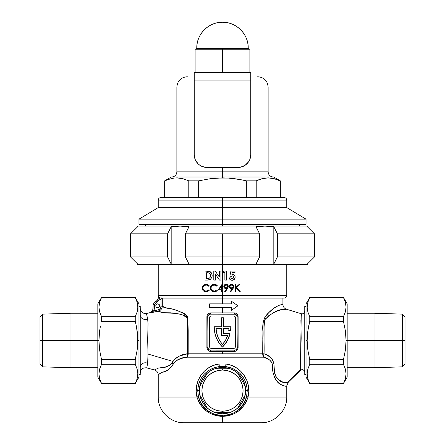 <?xml version="1.0" encoding="UTF-8"?>
<svg xmlns="http://www.w3.org/2000/svg" width="445" height="445" viewBox="0 0 445 445"><rect width="100%" height="100%" fill="white"/><g stroke="black" fill="none" stroke-linecap="round" stroke-linejoin="round"><path stroke-width="0.67" d="M300.381 369.99L300.397 370.418A2.57 2.57 0 0 1 304.758 372.265C304.102 369.773 302.65 369.161 300.397 370.424L288.327 382.133L286.764 385.821L285.262 386.204L282.152 385.253L279.271 383.373L276.05 380.069L274.571 377.633L273.119 372.899L272.284 363.999L225.888 363.999L231.339 365.339L236.356 367.809L240.701 371.252L244.227 375.502L246.83 380.43L248.371 385.798L248.788 391.439L248.032 397.046L286.764 397.046L248.032 397.046L246.575 401.112L244.439 404.894L241.724 408.237L238.509 411.074L234.91 413.338L230.972 415.001L226.822 416.019L222.5 416.37L218.195 416.019L214.012 414.996L210.096 413.338L206.48 411.063L203.282 408.243L200.556 404.889L198.437 401.134L196.968 397.046L158.236 397.046L196.968 397.046L196.212 391.461L196.623 385.815L198.175 380.419L200.773 375.502L204.316 371.236L208.661 367.804L213.644 365.345L219.112 363.999L173.328 363.999L172.087 366.218L168.861 369.367L164.806 371.464L161.479 372.537L158.498 374.646M286.085 309.358L280.706 309.82L275.105 311.85L268.68 315.744L264.998 319.571L264.096 322.519L264.024 353.797L263.585 357.202L262.728 353.797L264.019 353.797L267.328 355.271L270.338 357.313L272.763 360.116L273.92 363.754L274.548 372.81L275.36 375.758L278.325 379.596L283.276 382.333L286.196 382.783L287.242 382.516L300.353 369.456L301.165 338.094L300.898 320.222L301.443 313.786A2.57 2.57 180 0 0 304.758 311.328A2.57 2.57 0 0 1 301.443 313.786L301.399 314.064M187.923 355.861L187.44 357.202L187.601 353.797L188.174 353.797L187.923 355.861M159.505 305.048L159.649 305.787A1.93 1.93 0 0 1 157.719 307.718A1.93 1.93 0 0 1 155.794 305.787L156.356 304.425L157.719 303.857L159.082 304.425L159.649 305.787L159.082 307.15L157.719 307.718L156.356 307.15L155.939 306.527L155.939 305.048M223.401 333.694L223.401 328.555L223.401 333.694L230.015 333.694L227.206 340.915L222.5 347.067L219.007 342.878A27.507 27.507 0 0 0 219.007 342.878L216.409 338.078L214.807 332.866L214.268 327.437A27.507 27.507 0 0 0 214.268 327.442A27.507 27.507 0 0 1 214.273 326.758L221.599 326.758L221.599 317.758L223.401 317.758L223.401 326.758L230.727 326.758A27.507 27.507 0 0 1 230.566 330.485L228.752 330.485A25.704 25.704 0 0 0 228.908 328.555L223.401 328.555L223.401 333.694L230.015 333.694A27.507 27.507 0 0 1 222.5 347.067A27.507 27.507 0 0 1 214.273 326.758L221.599 326.758L221.599 317.758L223.401 317.758L223.401 326.758L230.727 326.758A27.507 27.507 0 0 1 230.566 330.485L228.752 330.485A25.704 25.704 0 0 0 228.908 328.555A25.704 25.704 0 0 1 228.752 330.485M218.339 415.369L220.392 415.647M224.597 415.647L228.686 414.912L224.597 415.647M228.686 414.912L232.551 413.505L236.1 411.492L240.739 407.425L243.254 404.11L245.223 400.405L246.569 396.439L247.292 390.615L245.634 390.615L245.189 395.132L243.877 399.471L241.735 403.47L238.859 406.975L235.355 409.856L231.356 411.992L227.011 413.31L222.5 413.755L217.989 413.31L213.644 411.992L209.645 409.856L206.141 406.975L203.265 403.47L201.123 399.471L199.811 395.132L199.366 390.615L197.708 390.615L199.366 390.615L199.811 386.104L201.123 381.766L203.265 377.766L206.141 374.256L209.645 371.38L213.644 369.244L217.989 367.926L222.5 367.481L227.011 367.926L231.356 369.244L235.355 371.38L238.859 374.256L241.735 377.766L243.877 381.766L245.189 386.104L245.634 390.615L247.292 390.615L246.869 386.154L245.64 381.91L243.66 377.972L239.493 372.949L234.131 369.183L230.037 367.487L222.5 366.335L219.313 366.541L214.952 367.492L210.886 369.172L207.186 371.531L203.988 374.479L201.346 377.966L199.366 381.893L198.131 386.154L197.708 390.615L198.431 396.439L199.788 400.428L201.746 404.11L204.272 407.431L207.242 410.262L212.449 413.505L216.315 414.912M199.777 386.277A23.134 23.134 0 0 1 207.381 373.105L210.93 370.579L214.896 368.766A23.134 23.134 0 0 1 230.104 368.766L222.5 368.766L222.5 370.051A20.565 20.565 0 0 1 243.065 390.615A20.565 20.565 0 0 1 222.5 411.18L222.5 412.465L230.104 412.465A23.134 23.134 0 0 1 214.896 412.465L210.93 410.652L207.381 408.126A23.134 23.134 0 0 1 199.777 394.96L199.366 390.615L199.777 386.277L207.381 373.105L199.777 386.277A23.134 23.134 0 0 0 199.777 394.96L201.674 398.247L199.777 394.96A23.134 23.134 0 0 1 199.777 386.277M237.619 373.105A23.134 23.134 0 0 1 245.223 386.277L237.619 373.105A23.134 23.134 0 0 0 230.104 368.766L234.07 370.579L237.619 373.105L243.326 382.984L245.223 386.277L245.634 390.615L245.223 394.96A23.134 23.134 0 0 1 237.619 408.126L245.223 394.96A23.134 23.134 0 0 0 245.223 386.277A23.134 23.134 0 0 1 245.223 394.96L237.619 408.126L234.07 410.652L230.104 412.465A23.134 23.134 0 0 0 237.619 408.126A23.134 23.134 0 0 1 230.104 412.465L214.896 412.465L222.5 412.465L222.5 411.18A20.565 20.565 0 0 1 201.935 390.615A20.565 20.565 0 0 1 222.5 370.051L222.5 368.766L230.104 368.766A23.134 23.134 0 0 1 237.619 373.105M306.043 306.505L304.758 306.505L304.758 374.473L306.043 374.473L304.758 374.473L304.758 306.505L306.043 306.505M304.758 311.322C304.469 313.236 303.362 314.053 301.443 313.781L301.41 313.998M283.61 309.598L285.295 309.481M140.242 306.505L138.957 306.505L140.242 306.505L140.242 315.077L140.242 306.505M168.51 365.99L170.874 364.483L173.022 361.446L148.001 354.048L147.657 363.253A5.14 4.478 -0 0 0 140.242 367.27L140.242 374.473L138.957 374.473L140.242 374.473L140.242 315.077A5.14 4.355 180 0 0 147.645 318.993L148.035 323.61L147.679 339.813L148.001 354.048L173.022 361.446L175.875 358.169L179.535 356.028L187.601 353.786L187.562 326.775L187.356 317.774L187.022 316.896L184.881 315.588L178.918 313.931L170.774 312.807L163.282 312.718L158.281 311.172L149.297 312.952M159.232 297.382L159.939 297.839L158.965 300.036L157.602 301.782L155.433 303.407L154.498 305.092L154.204 309.464L153.686 310.883L153.97 312.129L149.648 312.874M165.835 312.918L165.996 312.918C161.941 312.557 159.371 311.978 158.281 311.172L159.877 310.521L161.168 309.375L162.008 307.868L162.303 306.171L166.063 308.007L171.091 308.68L177.75 310.777L183.579 313.475L187.401 316.451L187.812 317.774L188.191 330.741L188.174 353.797L222.5 353.797L222.5 351.433L209.222 351.138L207.537 349.726L206.892 347.578L207.181 315.255L207.999 314.003L209.929 312.952L222.5 312.874L222.5 307.718L209.645 307.718L209.645 303.857L222.5 303.857L222.5 295.508L158.236 295.508L222.5 295.508L222.5 289.99L222.222 291.647L221.577 291.647L221.577 289.99L218.161 289.99L222.088 284.266L222.5 289.25L222.5 264.658L222.5 289.25L223.051 289.25L223.051 289.99L222.5 289.99L222.5 295.508L286.764 295.508C286.608 297.065 285.751 297.922 284.194 298.078M171.692 312.863L173.166 313.002M180.987 314.409L181.276 314.482M187.022 316.896L187.267 317.296L187.022 316.896M146.589 314.098L147.645 318.993C146.082 311.717 146.082 311.717 147.645 318.993A5.14 4.355 0 0 1 140.242 315.077L140.242 367.27A5.14 4.478 180 0 1 147.657 363.253L146.761 367.587M153.091 307.907C152.913 310.543 151.556 312.218 149.014 312.935L146.438 313.48L146.527 313.847M160.161 297.928L222.5 298.078L222.5 303.857L231.495 303.857L231.495 301.287L237.925 305.787L231.495 310.287L231.495 307.718L222.5 307.718L222.5 312.874L235.066 312.952L236.429 313.525L237.463 314.582L238.108 316.729L237.819 349.058L237.001 350.304L235.071 351.361L222.5 351.433L222.5 353.797L262.728 353.797L262.767 342.711M158.815 296.943L158.337 296.008L158.014 299.051L157.196 300.364L155.5 301.704A5.14 5.14 0 0 0 153.091 306.054L152.802 309.698L151.951 311.216L150.649 312.368L149.031 313.019L153.686 310.883L158.003 309.92L160.172 308.58L161.018 306.171L161.018 299.363L159.738 299.14M153.809 310.632L158.003 309.92C159.888 309.375 160.89 308.124 161.018 306.171L161.018 299.363L162.303 298.078L162.275 306.666M262.923 331.709L262.834 336.82M262.834 336.909L262.828 337.343M262.823 337.449L262.817 337.983M262.817 337.994L262.806 338.79M263.09 324.45L263.078 324.922M270.193 311.316L269.431 312.012M271.561 310.126L270.899 310.693M276.801 306.321L275.778 306.961M279.833 304.97L278.926 305.259M281.323 304.769L280.645 304.858M262.767 342.628L263.151 322.38L264.497 317.953L268.78 312.64L274.476 307.857L279.06 305.209L282.909 304.347L282.909 298.078M268.769 359.382L263.585 357.202L187.44 357.202A5.14 2.92 90 0 0 188.174 353.797L262.728 353.797A5.14 3.421 -90 0 0 263.585 357.202L187.44 357.202L183.418 357.863L177.694 359.805L174.473 362.28L173.328 363.999L272.284 363.999L270.999 361.257L268.791 359.393M249.767 422.75L183.941 422.75L222.5 422.75L222.5 416.37L222.5 422.75L261.059 422.75L188.496 422.75M222.022 416.364L222.328 416.37M158.236 264.658L158.236 295.508L222.5 295.508L222.5 298.078L161.018 298.078L161.018 299.363L159.405 299.007L158.359 300.97M212.571 291.542L211.842 291.141L214.423 291.831L212.571 291.542L211.369 290.73L210.535 289.378L210.335 287.631L211.458 285.312L213.439 284.327L215.575 284.488L217.332 285.773L216.765 286.207L215.597 285.301L213.539 285.056L211.909 285.857L211.203 286.847L211.091 288.977L212.421 290.635L214.562 291.08L216.765 289.895L217.332 290.324L215.947 291.458L214.423 291.831L215.525 291.631L217.332 290.324L216.765 289.895L214.924 291.024M219.335 277.007L219.335 271.083L220.948 271.083L220.948 280.083L219.485 280.083L215.413 274.181L215.413 280.083L213.795 280.083L213.795 271.083L215.252 271.083L219.335 277.007L215.252 271.083L213.795 271.083L213.795 280.083L215.413 280.083L215.413 274.181L219.485 280.083L220.948 280.083L220.948 271.083L219.335 271.083L219.335 277.007L216.882 273.447M211.742 273.508L209.806 271.489L205.028 271.083L205.028 280.083L207.097 280.083L205.028 280.083L205.028 271.083L209.478 271.367L211.386 272.863L212.165 275.205L211.837 277.613L209.923 279.721L207.097 280.083L210.418 279.438M204.461 291.547L203.727 291.141L206.302 291.831L204.461 291.547L203.109 290.574L202.319 289.05L202.269 287.248L203.949 284.839L206.519 284.288L207.809 284.628L209.211 285.773L208.644 286.207L206.764 285.073L204.845 285.217L203.393 286.296L202.842 288.06L203.404 289.823L204.867 290.902L206.797 291.024L208.644 289.895L209.211 290.324L207.821 291.464L206.491 291.814M171.62 366.825L172.087 366.218M162.024 372.293L162.447 372.126M160.239 373.26L160.617 373.016M140.242 372.866C140.781 369.122 142.928 367.464 146.689 367.893L154.404 369.923C156.801 370.718 158.081 372.376 158.236 374.896L158.236 397.046L196.968 397.046C193.019 382.055 203.782 365.718 219.112 363.999L225.888 363.999L225.687 366.541L219.313 366.541L219.112 363.999L219.313 366.541C206.091 369.128 198.893 377.154 197.708 390.615L198.431 396.439L196.968 397.046L198.431 396.439C203.092 421.498 241.902 421.521 246.569 396.439L247.292 390.615C246.141 377.182 238.937 369.161 225.687 366.541L225.888 363.999C241.24 365.757 251.959 381.994 248.032 397.046L286.764 397.046C287.12 410.78 274.793 423.106 261.059 422.75M268.836 315.839L269.019 315.316M232.29 288.549L231.534 288.605L232.29 288.549L230.288 291.475L230.805 291.837L233.18 288.354L230.805 291.837L230.288 291.475L232.29 288.549L230.699 288.455L229.492 287.309L229.498 285.607L230.755 284.427L232.468 284.427L233.469 285.234L233.842 286.625L233.33 288.104M224.87 280.083L224.87 272.585L223.023 272.585L223.991 271.083L226.483 271.083L226.483 280.083L224.87 280.083L226.483 280.083L226.483 271.083L223.991 271.083L223.023 272.585L224.87 272.585L224.87 280.083M231.99 274.248L232.407 274.198L231.851 274.287L232.201 272.585L231.851 274.287L232.969 274.248L234.404 275.082L235.094 276.612L234.927 278.375L233.831 279.783L231.867 280.3L230.193 279.66L229.136 277.891L230.983 277.891L232.023 278.687L233.174 278.253L233.503 276.974L232.907 275.995L231.979 275.861L231.222 276.389L229.865 276.078L230.922 271.083L235.021 271.083L235.021 272.585L232.201 272.585L235.021 272.585L235.021 271.083L230.922 271.083L229.865 276.078L230.922 271.083L229.865 276.078L231.222 276.389L231.7 275.983L231.333 276.273M227.64 288.349L225.265 291.837L224.753 291.475L226.75 288.549L225.159 288.455L224.163 287.681L223.791 286.474L224.169 285.223L225.637 284.305L227.323 284.628L228.302 286.257L227.796 288.104M236.451 287.681L240.261 291.647L239.399 291.647L236.061 288.176L236.061 291.647L235.416 291.647L235.416 284.45L236.061 284.45L236.061 287.192L239.065 284.45L239.983 284.45L236.451 287.681L239.983 284.45L239.065 284.45L236.061 287.192L236.061 284.45L235.416 284.45L235.416 291.647L236.061 291.647L236.061 288.176L239.399 291.647L240.261 291.647L236.451 287.681M214.151 415.04L220.475 416.292M286.764 397.046L286.764 385.821L286.396 385.915M187.306 348.824L187.362 340.403M163.042 306.672L162.303 306.171C163.426 308.552 170.913 307.195 181.588 312.462C184.931 313.174 187.028 315.427 187.879 319.215L188.174 353.797L187.601 353.797A5.14 2.331 -99.3 0 1 187.44 357.202C181.554 357.291 176.854 359.554 173.328 363.999C169.334 369.584 165.707 372.287 162.464 372.12C159.683 373.6 158.275 374.523 158.236 374.896C158.248 374.545 159.655 373.622 162.447 372.126C165.679 372.304 169.306 369.595 173.328 363.999A5.14 2.208 23.6 0 0 172.098 362.975A5.14 2.208 -156.4 0 1 173.328 363.999M163.944 307.184L163.61 307.005M168.488 308.363L167.131 308.235M175.953 310.093L174.245 309.509M181.588 312.462L179.63 311.567M187.69 317.074L187.401 316.451M187.923 320.439L187.879 319.215M283.899 298.078L222.5 298.078M222.5 295.508L286.764 295.508L222.5 295.508M186.878 422.75L185.604 422.75M259.396 422.75L254.562 422.75M147.123 365.918L147.267 365.217M147.818 362.297L147.873 361.918M157.324 368.482L156.974 368.621M154.404 369.923L158.52 368.054L164.9 367.125L168.021 366.207M148.057 359.632L147.657 363.253C146.399 369.389 146.399 369.389 147.657 363.253M147.912 320.762L147.679 319.187M301.087 316.334L301.009 317.146M300.453 361.179L300.381 363.721M301.215 315.377L300.397 370.418L300.353 369.456L287.242 382.516L288.327 382.133M287.303 382.494L287.242 382.516C288.688 381.988 288.688 381.988 287.242 382.516C285.801 382.85 276.996 383.673 274.459 371.725L273.92 363.754A5.14 0.473 -4.3 0 0 272.284 363.999C270.588 360.111 267.69 357.847 263.585 357.202A5.14 2.019 110.3 0 1 264.019 353.797A5.14 2.019 110.3 0 1 264.024 353.797C269.197 355.182 272.496 358.498 273.92 363.754A5.14 0.473 175.7 0 0 272.284 363.999C271.828 374.05 276.362 382.85 280.689 384.402C284.666 386.254 286.691 386.733 286.764 385.821C286.747 386.716 284.75 386.26 280.778 384.458C276.434 382.928 271.817 374.128 272.284 363.999M264.024 353.658L264.024 352.568M264.347 321.001L264.525 320.511M264.742 320.038L264.964 319.632M265.504 318.82L266.088 318.103M280.706 309.82L281.691 309.653M220.403 415.647L222.494 415.741M228.569 350.148L209.918 350.098L208.599 349.397L207.848 347.578L207.848 316.729L207.848 347.578L207.848 316.729L208.282 315.305L209.434 314.354L210.418 314.159L228.569 314.159M216.431 314.159L235.082 314.209L236.401 314.915L237.152 316.729L237.152 347.578L236.718 349.008L235.566 349.954L234.582 350.148L216.431 350.148M234.582 314.159L234.331 312.874L234.582 314.159A2.57 2.57 0 0 1 237.152 316.729L237.152 347.578A2.57 2.57 0 0 1 234.582 350.148L234.331 351.433L234.582 350.148M209.762 347.395L209.645 346.805L210.101 347.895L211.191 348.352L233.809 348.352L234.899 347.895L235.355 346.805L235.355 317.502L234.899 316.412L233.809 315.961L211.191 315.961L210.101 316.412L209.645 317.502L209.645 346.805A1.541 1.541 0 0 0 211.191 348.352A1.541 1.541 0 0 1 209.645 346.805L209.645 317.502A1.541 1.541 0 0 1 211.191 315.961A1.541 1.541 0 0 0 209.645 317.502M211.191 315.961L233.809 315.961A1.541 1.541 0 0 1 235.355 317.502A1.541 1.541 0 0 0 233.809 315.961M235.238 316.912L235.355 346.805A1.541 1.541 0 0 1 233.809 348.352L211.191 348.352M235.238 347.395L234.899 347.895M209.762 316.912L210.101 316.412M223.401 328.555L228.908 328.555L223.401 328.555M221.599 328.555L216.092 328.555L221.599 328.555L221.599 335.497L221.599 328.555L216.092 328.555L216.648 332.882L217.933 337.054L219.902 340.948L222.5 344.452L225.526 340.236L227.64 335.497L221.599 335.497L227.64 335.497A25.704 25.704 0 0 1 222.5 344.452A25.704 25.704 0 0 0 227.64 335.497M216.092 328.56A25.704 25.704 0 0 0 222.5 344.452A25.704 25.704 0 0 1 216.092 328.555M222.5 344.452L219.902 340.948M237.107 348.068L237.152 347.578L238.108 347.578C237.869 349.937 236.607 351.222 234.331 351.433L210.669 351.433L210.418 350.148A2.57 2.57 0 0 1 207.848 347.578L206.892 347.578L207.848 347.578M210.418 350.148L210.669 351.433C208.393 351.227 207.136 349.942 206.892 347.578L206.892 316.729L207.848 316.729A2.57 2.57 0 0 1 210.418 314.159L210.669 312.874L234.331 312.874C236.607 313.08 237.864 314.365 238.108 316.729L238.108 347.578L237.152 347.578M209.005 271.25L209.506 271.378M210.446 271.856L211.392 272.874M210.402 279.454L212.098 276.684L211.842 273.742M209.901 279.733L209.473 279.888M208.065 280.061L207.604 280.077M209.222 278.225L209.74 277.886L208.672 278.381L207.487 278.464L209.74 277.886L208.499 278.409L206.647 278.464L206.647 272.702L209.178 273.052L207.91 272.729M209.717 273.419L209.172 273.052L210.112 273.897L210.524 275.055L209.823 273.53M210.557 275.983L210.524 275.055L210.385 276.879L210.524 276.284L209.74 277.886L208.672 278.381L209.239 278.22M210.268 277.163L210.524 276.284M208.037 271.122L207.554 271.094M212.182 275.711L212.104 274.715M208.527 280.033L208.049 280.061M207.097 280.083L207.57 280.077M209.462 273.213L209.178 273.052L209.462 273.213M209.156 273.046L208.56 272.835M210.557 275.366L210.379 274.454M207.587 272.707L206.647 272.702L206.647 278.464L208.449 278.414M232.407 274.198L231.851 274.287L233.508 274.42L234.404 275.088L232.974 274.254M235.138 277.179L235.121 277.485M235.127 276.896L234.966 276.061M234.276 279.388L234.582 279.021M233.297 280.083L232.129 280.311L234.281 279.388L235.088 277.786L234.771 278.709M229.181 278.053L230.176 279.649L232.129 280.311M230.983 277.891L231.194 278.22L230.983 277.891L229.203 278.147M231.194 278.22L232.44 278.681M233.503 277.513L233.391 277.908M233.43 276.673L233.503 276.974M232.284 275.811L231.7 275.983M230.532 279.899L229.815 279.293M233.197 276.256L233.447 276.718M207.782 284.616L206.068 284.266M208.588 285.111L209.067 285.59M207.225 284.416L209.211 285.773L208.527 286.068M206.775 285.078L208.388 285.924M203.838 285.807L206.029 285.006M205.128 285.123L203.804 285.84L202.859 287.743L203.087 286.836M202.903 287.414L202.976 287.131M208.11 290.413L206.074 291.097L204.316 290.646L203.087 289.289L202.859 287.743M202.903 288.694L203.248 289.595M203.087 289.289L203.237 289.573M204.872 290.908L204.433 290.713M206.074 291.097L206.436 291.08M207.821 291.464L206.08 291.837L208.583 290.98L209.211 290.324L208.644 289.895L208.388 290.168M203.254 290.73L202.898 290.301M202.253 288.71L202.319 289.05M202.419 289.384L202.709 290.012M202.77 285.996L202.202 287.815M202.197 288.01L202.492 286.508M203.955 284.833L204.283 284.655M205.334 284.327L202.859 285.862M206.758 285.073L206.397 285.022M205.768 291.086L205.468 291.052L205.768 291.086M208.577 290.986L209.067 290.507M204.45 291.542L205.006 291.714M212.426 290.641L214.195 291.097L211.926 290.268L211.203 289.272L210.997 287.592L211.97 285.801L214.151 285.006L215.931 285.473L216.765 286.207L217.332 285.773L215.936 284.633L214.19 284.266M210.98 288.371L211.019 288.683L210.98 288.371M213.784 291.82L216.387 291.219M214.651 291.814L213.967 291.831M211.842 291.141L211.23 290.574L211.842 291.141M210.329 288.36L211.23 290.574M210.318 288.01L210.385 287.248M212.704 284.522L213.372 284.338M211.464 285.306L210.602 286.536M216.237 285.684L216.515 285.929M214.523 285.022L213.845 285.017M212.949 285.223L213.238 285.128M211.019 287.442L211.926 285.835M211.097 288.983L211.019 288.683L211.097 288.983M213.884 291.086L214.562 291.08M216.704 290.98L217.332 290.324M210.535 289.378L211.013 290.301M216.342 284.85L215.614 284.5M217.332 285.773L217.043 285.423M218.161 289.99L221.577 289.99L221.577 291.647L222.222 291.647L222.222 289.99L223.051 289.99L223.051 289.25L222.222 289.25L222.222 284.266L218.161 289.99M218.946 288.844L222.088 284.266M221.577 286.124L221.577 289.25L219.43 289.25L221.577 286.124L219.43 289.25L221.577 289.25L221.577 286.124M226.75 288.549L225.993 288.605L226.75 288.549L224.753 291.475L225.265 291.837L227.807 288.087M224.675 288.193L225.749 288.594M228.074 287.559L228.062 285.451L226.906 284.416L226.082 284.266L224.464 284.889L223.791 286.474L224.141 287.648M223.802 286.73L223.952 287.303M225.498 284.338L224.469 284.889L223.829 286.029M225.965 287.859L224.975 287.487L226.116 287.865L224.975 287.487L224.436 286.435L224.942 285.395L226.639 285.1L225.899 285.011M224.569 287.008L225.131 287.598M224.575 285.846L224.469 286.141M227.668 286.435L226.639 285.1L227.534 285.857L227.2 287.487L227.656 286.285L227.551 287.008M226.116 287.865L227.206 287.481L225.96 287.859M227.2 287.487L226.26 287.859L227.401 287.264M225.993 288.605L226.371 288.588M224.046 287.498L224.441 287.998M224.174 285.217L223.957 285.607M225.22 284.427L224.469 284.889M227.328 284.628L226.939 284.427L227.328 284.628M227.94 285.239L227.662 284.9L227.94 285.239M228.24 287.047L228.146 285.629M227.634 286.135L227.534 285.857L227.634 286.135M225.192 287.637L224.758 287.281M224.975 287.487L225.509 287.776M224.942 285.395L224.569 285.857M229.876 285.017L229.325 286.474L229.564 287.459L230.727 288.466L231.534 288.605M233.019 288.594L233.781 287.047L233.675 285.618L232.468 284.427L230.415 284.589M231.617 284.266L232.474 284.427M230.009 286.741L230.516 287.492L231.65 287.865L230.293 287.281L229.982 286.252L230.966 285.111L232.474 285.239L233.18 286.697L232.691 287.526L231.5 287.859L232.234 287.776M230.61 285.295L230.276 285.595M232.034 287.832L232.479 287.67M229.982 287.998L229.587 287.498M229.37 286.024L229.498 285.601M230.009 284.883L229.715 285.212M233.475 285.239L233.197 284.9L233.475 285.239M233.809 286.04L233.681 285.623M233.697 287.325L233.831 286.764M233.069 285.851L232.173 285.1L233.169 286.135L232.935 287.264M230.232 285.651L230.999 285.1L232.173 285.1M231.289 285.028L230.999 285.1L231.289 285.028M230.999 285.1L230.243 285.64L229.982 286.591L230.11 285.851M230.733 287.637L231.344 287.843L230.115 287.025M231.35 287.843L231.055 287.776M233.174 286.73L233.202 286.435M231.734 285.011L231.433 285.011M239.065 284.45L236.061 287.192M209.645 307.718L222.5 307.718L209.645 307.718L209.645 303.857L209.645 307.718M222.5 303.857L209.645 303.857L231.495 303.857L231.495 301.287L237.925 305.787L231.495 310.287L231.495 307.718L222.5 307.718M236.651 304.897L231.495 301.287L236.651 304.897M231.495 310.287L236.651 306.677L231.495 310.287M237.152 316.729L238.108 316.729L237.152 316.729M207.937 348.246L208.043 348.563M207.848 316.729L206.892 316.729C207.131 314.37 208.393 313.085 210.669 312.874L210.418 314.159M155.939 306.527L155.794 305.787A1.93 1.93 0 0 1 157.719 303.857A1.93 1.93 0 0 1 159.649 305.787L159.505 306.527M158.459 307.567L156.985 307.567M157.413 301.949L156.712 302.455L156.028 301.371L157.196 300.364M157.741 299.591L157.903 299.29M156.712 302.455L156.184 302.795A3.855 3.855 0 0 0 154.382 306.054L153.091 306.054L153.091 307.979L154.382 307.979L154.382 306.054L153.091 306.054A5.14 5.14 0 0 1 155.5 301.704L156.184 302.795L155.5 301.704L156.028 301.371L156.712 302.455L159.405 299.007L159.088 299.802M283.487 309.598C278.409 309.169 272.245 312.496 264.998 319.571C262.884 330.407 264.58 342.478 264.024 353.797L264.024 353.797A5.14 2.019 -69.7 0 0 264.019 353.797L262.728 353.797L262.923 331.453C262.083 323.048 264.035 316.773 268.78 312.64C276.99 304.124 283.187 304.547 282.909 304.347C283.087 304.525 276.796 304.235 268.619 312.796C263.941 317.035 262.044 323.309 262.923 331.631L262.728 353.797M262.951 355.616L263.585 357.202L263.618 355.633M161.274 367.448C152.323 370.351 152.323 370.351 161.274 367.448C164.778 368.021 168.388 366.53 172.098 362.975L173.022 361.446C176.798 356.757 181.66 354.198 187.601 353.786A5.14 2.331 -99.3 0 1 187.601 353.797A5.14 2.331 80.7 0 0 187.601 353.786L188.174 353.797L187.601 353.786L187.356 317.774L181.866 314.632L176.081 313.391L165.996 312.918M153.158 311.211L153.686 310.883L154.376 308.246M153.124 311.233L152.563 311.567L153.124 311.233M151.472 312.168L152.563 311.567M158.748 297.972L158.498 296.793M158.815 300.303L158.537 300.731M158.181 301.193L157.819 301.577M150.254 312.685L151.428 312.19M154.382 307.979L153.091 307.979C152.919 310.61 151.567 312.29 149.031 313.019M159.088 298.717L159.405 299.007L159.939 297.839L159.405 299.007L158.337 296.008L159.939 297.839L161.018 298.078L161.018 299.363L162.303 298.078L162.303 306.171L161.018 306.171L162.303 306.171C162.125 308.774 160.79 310.443 158.281 311.172L158.003 309.92L158.281 311.172L153.97 312.129L153.686 310.883M158.337 296.008C158.654 298.261 157.886 300.052 156.028 301.371M186.894 357.207L186.227 357.491M248.032 397.046L246.569 396.439L248.032 397.046C243.849 409.278 235.338 415.719 222.5 416.37C209.656 415.702 201.146 409.261 196.968 397.046M266.416 177.956L265.137 178.083M263.001 178.462L262.572 178.562M268.83 177.9L268.135 177.889M280.055 180.854L277.096 179.602L280.055 180.854L280.055 197.563L280.055 180.854L274.114 178.662L277.096 179.602M271.1 178.078L274.114 178.662L268.096 177.889L271.1 178.078M265.103 178.089L268.096 177.889L262.127 178.667L265.103 178.089M259.162 179.602L262.127 178.667L256.22 180.854L259.162 179.602M246.341 180.854L256.22 180.854L256.22 197.563L256.22 180.854L246.341 180.854L240.484 179.613L246.341 180.854L246.341 197.563L246.341 180.854M234.543 178.673L240.484 179.613L228.519 178.083L234.543 178.673M222.5 177.889L228.519 178.083L216.498 178.083L210.53 178.662L198.659 180.854L198.659 197.563L198.659 180.854L188.78 180.854L182.839 178.662L176.821 177.889L173.828 178.089L167.893 179.602L164.945 180.854L164.945 197.563L164.945 180.854L167.893 179.602L173.828 178.089L176.821 177.889L182.839 178.662L188.78 180.854L188.78 197.563L188.78 180.854L198.659 180.854L210.53 178.662L222.5 177.889L222.5 176.999L222.5 177.889M273.658 176.999L222.5 176.999L273.658 176.999L280.339 180.854L280.339 197.563M286.764 200.133C286.608 198.576 285.751 197.719 284.194 197.563L222.5 197.563L284.194 197.563L222.5 197.563L222.5 200.133L286.764 200.133L222.5 200.133L222.5 207.593L286.764 207.593L158.236 207.593L222.5 207.593L222.5 200.133L158.236 200.133L158.236 207.593L222.5 207.593L222.5 226.099L222.5 224.297L306.043 224.297L306.043 219.157L222.5 219.157L306.043 219.157L286.764 207.593L158.236 207.593L138.957 219.157L222.5 219.157L222.5 207.593L286.764 207.593L286.764 200.133L222.5 200.133L222.5 197.563L161.101 197.563M187.323 76.746L187.156 76.746C180.909 77.358 177.483 80.784 176.871 87.031L194.226 87.031L176.871 87.031L176.871 171.859L222.5 171.859L222.5 167.487L222.5 176.999L222.5 171.859L176.871 171.859L268.129 171.859C268.435 174.98 270.148 176.693 273.269 176.999M250.774 87.031L268.129 87.031L250.774 87.031M268.129 171.859L268.129 87.031C267.517 80.784 264.091 77.358 257.844 76.746L257.677 76.746M171.342 176.999L222.5 176.999L171.342 176.999L164.661 180.854L164.945 180.854L164.661 180.854L164.661 197.563M176.865 177.889L177.561 177.9M179.863 178.083L181.877 178.434M222.5 171.859L268.129 171.859L222.5 171.859M222.5 197.563L160.806 197.563L222.5 197.563M222.5 200.133L158.236 200.133L222.5 200.133M167.943 179.585L164.945 180.854M175.18 177.95L173.828 178.089M171.614 178.484L170.947 178.645M214.896 368.766L222.5 368.766L214.896 368.766A23.134 23.134 0 0 0 207.381 373.105A23.134 23.134 0 0 1 214.896 368.766M207.381 408.126L201.674 398.247L207.381 408.126A23.134 23.134 0 0 0 214.896 412.465A23.134 23.134 0 0 1 207.381 408.126M222.5 370.051L218.489 370.446L214.629 371.62L211.075 373.516L207.96 376.075L205.401 379.19L203.499 382.75L202.33 386.605L201.935 390.615L202.33 394.632L203.499 398.486L205.401 402.041L207.96 405.161L211.075 407.715L214.629 409.617L218.489 410.785L222.5 411.18L226.511 410.785L230.371 409.617L233.925 407.715L237.04 405.161L239.599 402.041L241.502 398.486L242.67 394.632L243.065 390.615L242.67 386.605L241.502 382.75L239.599 379.19L237.04 376.075L233.925 373.516L230.371 371.62L226.511 370.446L222.5 370.051M196.801 48.461L248.199 48.461C248.844 34.549 236.423 21.883 222.5 22.25C208.577 21.883 196.156 34.549 196.801 48.461A25.704 25.704 0 0 1 222.5 22.25A25.704 25.704 0 0 1 248.199 48.461L222.5 48.461L222.5 49.239L249.879 49.239L222.5 49.239L222.5 72.379L222.5 49.239L195.121 49.239L222.5 49.239L222.5 48.461L196.801 48.461L195.121 49.239L195.121 72.379M42.559 340.492L42.559 314.126L42.559 340.492L97.828 340.492L70.972 340.492L70.972 313.241L70.972 340.492L42.559 340.492L42.559 366.852L42.559 340.492L39.989 340.492L42.559 340.492M39.989 316.862L39.989 364.121L39.989 316.862L42.559 314.126L70.972 313.241L97.828 313.241M97.828 367.737L70.972 367.737L70.972 340.492L70.972 367.737L42.559 366.852L39.989 364.121M137.844 340.492L138.957 340.492L138.957 303.857L138.957 340.492L137.844 340.492L137.666 335.652L137.666 345.314L137.844 340.492M137.149 330.807L137.666 335.652L136.326 326.029L137.149 330.807M135.247 321.329L136.326 326.029L135.247 321.329L135.247 316.679L135.247 321.329L101.538 321.329L101.538 316.679L99.63 311.939L98.94 307.133L99.624 302.283L101.538 297.432L135.247 297.516L137.149 302.261L137.844 307.067L137.16 311.912L135.247 316.679L101.538 316.679L101.538 321.329L135.247 321.329M97.828 303.857L97.828 340.492L97.828 303.857L101.538 297.432L135.247 297.432L138.957 303.857M137.778 305.632L137.666 304.675M137.299 302.806L137.171 302.333M99.452 311.25L101.538 316.679L135.247 316.679L137.16 311.912L137.672 309.492L137.844 307.067L137.149 302.261L135.247 297.516L101.538 297.516L99.624 302.283L99.113 304.703L98.94 307.133L99.63 311.939M98.996 308.507L99.113 309.52M100.453 326.029L99.63 330.807L100.453 326.029M99.113 335.652L99.63 330.807L98.94 340.492L99.113 335.652M97.828 340.492L98.94 340.492L99.624 350.12L101.538 359.655L101.538 364.305L135.247 364.305L135.247 359.655L101.538 359.655L135.247 359.655L137.16 350.12L137.666 345.314L137.16 350.12L135.247 359.655L135.247 364.305L101.538 364.305L99.624 369.066L98.94 373.917L99.63 378.723L101.538 383.551L135.247 383.462L101.538 383.462L99.63 378.723L98.94 373.917L99.624 369.066L101.538 364.305L101.538 359.655L99.624 350.12L98.94 340.492L97.828 340.492L97.828 377.121L97.828 340.492M97.828 377.121L101.538 383.551L135.247 383.551L137.16 378.701L137.844 373.85L137.149 369.044L135.247 364.305L137.149 369.044L137.844 373.85L137.16 378.701L135.247 383.551L138.957 377.121L138.957 340.492L138.957 377.121M98.94 373.883L98.996 372.482M99.113 371.464L99.424 369.845M100.442 381.092L101.538 383.462M99.474 378.139L99.608 378.651M99.001 375.352L99.107 376.264M136.098 381.671L136.253 381.304M245.067 165.323A12.855 12.855 0 0 1 237.925 167.487A12.855 12.855 0 0 0 250.774 154.638L250.774 80.089L194.226 80.089L194.226 154.638A12.855 12.855 0 0 0 207.075 167.487A12.855 12.855 0 0 1 199.933 165.323L197.986 163.727L195.199 159.555L194.226 154.638L194.226 72.379L250.774 72.379L250.774 80.089L250.774 72.379L194.226 72.379L194.226 80.089L250.774 80.089L250.774 154.638L249.801 159.555L248.61 161.774L245.067 165.323L240.434 167.242L207.075 167.487L237.925 167.487L207.075 167.487L202.158 166.513L199.933 165.323L202.158 166.513M248.605 161.785A12.855 12.855 0 0 0 250.529 157.141M194.471 157.141A12.855 12.855 0 0 0 196.395 161.785M138.957 224.297L222.5 224.297L222.5 219.157L138.957 219.157L138.957 224.297L306.043 224.297M402.441 340.492L405.011 340.492L405.011 316.862L405.011 340.492L402.441 340.492L402.441 314.126L402.441 340.492L374.028 340.492L374.028 313.241L374.028 340.492L402.441 340.492L402.441 366.852L402.441 340.492M347.172 340.492L374.028 340.492L374.028 367.737L374.028 340.492L347.172 340.492L347.172 303.857L347.172 340.492L346.06 340.492L347.172 340.492L347.172 377.121L347.172 340.492M405.011 364.121L405.011 340.492L405.011 364.121L402.441 366.852L374.028 367.737L347.172 367.737M309.753 297.516L343.462 297.516L345.37 302.261L346.06 307.067L345.376 311.912L343.462 316.679L343.462 321.329L345.37 330.807L346.06 340.492L345.37 330.807L343.462 321.329L343.462 316.679L309.753 316.679L307.851 311.939L307.156 307.133L307.84 302.283L309.753 297.516L307.84 302.283L307.156 307.133L307.851 311.939L309.753 316.679L309.753 321.329L309.753 316.679L343.462 316.679L345.376 311.912L346.06 307.067L345.37 302.261L343.462 297.432L309.753 297.516M308.674 326.029L309.753 321.329L343.462 321.329L309.753 321.329L307.851 330.807L308.674 326.029M307.334 335.652L307.851 330.807L307.156 340.492L307.334 335.652M306.043 340.492L307.156 340.492L307.84 350.12L309.753 359.655L309.753 364.305L343.462 364.305L343.462 359.655L309.753 359.655L343.462 359.655L345.376 350.12L346.06 340.492L345.376 350.12L343.462 359.655L343.462 364.305L309.753 364.305L307.84 369.066L307.156 373.917L307.851 378.723L309.753 383.551L343.462 383.462L309.753 383.462L307.851 378.723L307.156 373.917L307.84 369.066L309.753 364.305L309.753 359.655L307.84 350.12L307.156 340.492L306.043 340.492L306.043 377.121L306.043 303.857L306.043 340.492M345.515 302.806L345.392 302.333M346.004 308.502L346.06 307.1M345.999 305.632L345.893 304.714M347.172 377.121L343.462 383.551L345.376 378.701L346.06 373.85L345.37 369.044L343.462 364.305L345.37 369.044L346.06 373.85L345.376 378.701L343.462 383.551L309.753 383.551L306.043 377.121M345.887 309.514L345.576 311.138M346.004 372.471L345.887 371.464M345.548 369.728L345.392 369.116M308.663 381.092L309.753 383.462M307.222 375.352L307.334 376.303M307.695 378.139L307.829 378.651M188.992 264.035L180.086 264.658L222.5 264.658L222.5 256.949L185.42 256.949L188.992 264.035L180.086 264.658L171.18 264.035L167.609 256.949L167.609 233.809L130.53 233.809L130.53 256.949L167.609 256.949L130.53 256.949L137.672 264.035L137.672 264.658L180.086 264.658L137.672 264.658L137.672 264.035L130.53 256.949L130.53 233.809L137.672 226.722L130.53 233.809L137.672 226.722L130.53 233.809L167.609 233.809L171.18 226.722L171.18 264.035L174.946 264.452L171.18 264.035L167.609 256.949L171.18 264.035L171.18 226.722L180.086 226.099L307.328 226.099L264.914 226.099L273.82 226.722L277.391 233.809L277.391 256.949L314.47 256.949L314.47 233.809L277.391 233.809L277.391 256.949L273.82 264.035L264.914 264.658L256.009 264.035L259.58 256.949L259.58 233.809L185.42 233.809L185.42 256.949L222.5 256.949L222.5 233.809L222.5 256.949L259.58 256.949L222.5 256.949L222.5 264.658L307.328 264.658L307.328 264.035L314.47 256.949L277.391 256.949L273.82 264.035L277.391 256.949L273.82 264.035L273.82 226.722L273.82 264.035L264.914 264.658L180.086 264.658L171.18 264.035L167.609 256.949L167.609 233.809L171.18 226.722L180.086 226.099L188.992 226.722L185.42 233.809L185.42 256.949L188.992 264.035M270.054 264.452L273.82 264.035L270.054 264.452M313.547 257.866L311.723 259.674M307.328 264.658L264.914 264.658L256.009 264.035L259.58 256.949L259.58 233.809L256.009 226.722L264.914 226.099L137.672 226.099L180.086 226.099L188.992 226.722L185.42 233.809L259.58 233.809L256.009 226.722L264.914 226.099L273.82 226.722L277.391 233.809L314.47 233.809L307.328 226.722L314.47 233.809L307.328 226.722L307.328 226.099L307.328 226.722L314.47 233.809L314.47 256.949L307.328 264.035L307.328 264.658M133.278 259.674L131.453 257.866M137.672 226.099L137.672 226.722L137.672 226.099M301.443 313.781L286.558 309.269C284.266 308.43 283.048 306.789 282.909 304.347M158.236 295.508L158.287 296.02C158.27 298.868 157.502 300.659 155.989 301.399L155.989 301.399M158.236 397.046C157.88 410.78 170.207 423.106 183.941 422.75M286.764 264.658L286.764 295.508M146.438 313.48C142.795 313.747 140.726 312.073 140.242 308.446M176.871 171.859C176.565 174.98 174.852 176.693 171.731 176.999M158.236 200.133C158.392 198.576 159.249 197.719 160.806 197.563M248.199 48.461L249.879 49.239L249.879 72.379M299.618 226.099L299.618 224.297M145.382 226.099L145.382 224.297M347.172 313.241L374.028 313.241L402.441 314.126L405.011 316.862M347.172 303.857L343.462 297.432L309.753 297.432L306.043 303.857"/></g></svg>
